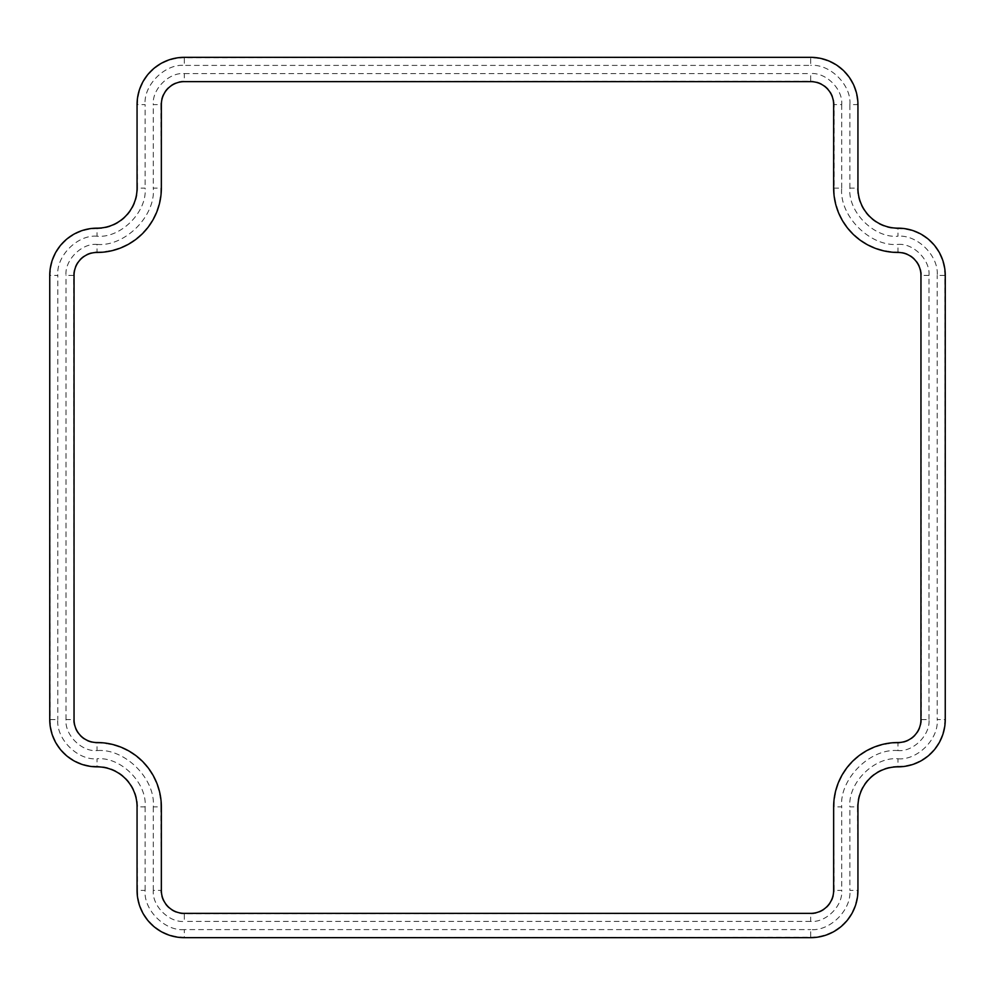 <?xml version="1.0" encoding="UTF-8"?>
<svg xmlns="http://www.w3.org/2000/svg" width="995" height="995" viewBox="0 0 995 995"><rect width="100%" height="100%" fill="white"/><g stroke="black" fill="none" stroke-linecap="round" stroke-linejoin="round"><path stroke-width="0.75" stroke-dasharray="4.97 3.73" d="M833.648 104.599L834.108 104.599A23.432 23.432 0 0 0 810.676 81.167L810.676 81.64M184.324 81.64L810.676 81.167L810.676 73.58C826.024 72.187 843.088 89.251 841.708 104.599L834.108 104.599L834.108 188.117A63.879 63.879 0 0 0 897.987 251.996L897.987 252.456M161.352 188.117L160.892 104.599L153.292 104.599C151.912 89.251 168.976 72.187 184.324 73.58L184.324 81.167A23.432 23.432 0 0 0 160.892 104.599L161.352 104.599M97.012 252.456L97.012 251.996A63.879 63.879 0 0 0 160.892 188.117L153.292 188.117L153.292 104.599M74.04 719.572L73.58 275.428L65.993 275.428C64.6 260.081 81.665 243.016 97.012 244.409L97.012 251.996A23.432 23.432 0 0 0 73.58 275.428L74.04 275.428M161.352 806.883L160.892 806.883A63.879 63.879 0 0 0 97.012 743.004L97.012 750.591C81.665 751.984 64.6 734.919 65.993 719.572L73.58 719.572A23.432 23.432 0 0 0 97.012 743.004L97.012 742.544M161.352 890.401L160.892 806.883L153.292 806.883C155.817 779.035 124.86 748.078 97.012 750.591M810.676 913.36L184.324 913.833L184.324 921.42C168.976 922.813 151.912 905.748 153.292 890.401L160.892 890.401A23.432 23.432 0 0 0 184.324 913.833L184.324 913.36M833.648 806.883L834.108 890.401L841.708 890.401C843.088 905.748 826.024 922.813 810.676 921.42L810.676 913.833A23.432 23.432 0 0 0 834.108 890.401L833.648 890.401M897.987 742.544L897.987 743.004A63.879 63.879 0 0 0 834.108 806.883L841.708 806.883L841.708 890.401M920.96 275.428L921.42 719.572L929.007 719.572C930.4 734.919 913.335 751.984 897.987 750.591L897.987 743.004A23.432 23.432 0 0 0 921.42 719.572L920.96 719.572M929.007 275.428L921.42 275.428A23.432 23.432 0 0 0 897.987 251.996L897.987 244.409C913.335 243.016 930.4 260.081 929.007 275.428L929.007 719.572M833.648 188.117L841.708 188.117C839.183 215.965 870.14 246.922 897.987 244.409M857.939 188.117L857.939 104.599M945.25 275.428L944.79 275.428A46.79 46.79 0 0 0 897.987 228.639L897.987 236.225C874.182 238.377 847.728 211.923 849.879 188.117L857.479 188.117A40.509 40.509 0 0 0 897.987 228.639L897.987 228.166M945.25 719.572L944.79 275.428L937.19 275.428C938.944 256.026 917.39 234.472 897.987 236.225M897.987 766.834L897.987 766.361A46.79 46.79 0 0 0 944.79 719.572L937.19 719.572L937.19 275.428M857.939 890.401L857.479 806.883L849.879 806.883C847.728 783.077 874.182 756.623 897.987 758.775L897.987 766.361A40.509 40.509 0 0 0 857.479 806.883L857.939 806.883M810.676 937.663L810.676 937.19A46.79 46.79 0 0 0 857.479 890.401L849.879 890.401L849.879 806.883M184.324 937.663L810.676 937.19L810.676 929.604C830.079 931.357 851.633 909.791 849.879 890.401M137.061 890.401L137.521 890.401A46.79 46.79 0 0 0 184.324 937.19L184.324 929.604L810.676 929.604M137.061 806.883L137.521 890.401L145.121 890.401C143.367 909.791 164.921 931.357 184.324 929.604M49.75 719.572L50.21 719.572A46.79 46.79 0 0 0 97.012 766.361L97.012 758.775C120.818 756.623 147.272 783.077 145.121 806.883L137.521 806.883A40.509 40.509 0 0 0 97.012 766.361L97.012 766.834M49.75 275.428L50.21 719.572L57.809 719.572C56.056 738.974 77.61 760.528 97.012 758.775M97.012 228.166L97.012 228.639A46.79 46.79 0 0 0 50.21 275.428L57.809 275.428L57.809 719.572M137.061 104.599L137.521 188.117L145.121 188.117C147.272 211.923 120.818 238.377 97.012 236.225L97.012 228.639A40.509 40.509 0 0 0 137.521 188.117L137.061 188.117M184.324 57.337L184.324 57.809A46.79 46.79 0 0 0 137.521 104.599L145.121 104.599L145.121 188.117M810.676 57.337L184.324 57.809L184.324 65.396C164.921 63.643 143.367 85.209 145.121 104.599M849.879 188.117L849.879 104.599L857.479 104.599A46.79 46.79 0 0 0 810.676 57.809L810.676 65.396L184.324 65.396M184.324 73.58L810.676 73.58M97.012 244.409C124.86 246.922 155.817 215.965 153.292 188.117M65.993 719.572L65.993 275.428M153.292 890.401L153.292 806.883M810.676 921.42L184.324 921.42M897.987 750.591C870.14 748.078 839.183 779.035 841.708 806.883M841.708 104.599L841.708 188.117M897.987 758.775C917.39 760.528 938.944 738.974 937.19 719.572M145.121 806.883L145.121 890.401M97.012 236.225C77.61 234.472 56.056 256.026 57.809 275.428M849.879 104.599C851.633 85.209 830.079 63.643 810.676 65.396"/><path stroke-width="1.49" d="M184.324 81.64L810.676 81.64A22.972 22.972 0 0 1 833.648 104.599L833.648 188.117A64.339 64.339 0 0 0 897.987 252.456A22.972 22.972 0 0 1 920.96 275.428L920.96 719.572A22.972 22.972 0 0 1 897.987 742.544A64.339 64.339 0 0 0 833.648 806.883L833.648 890.401A22.972 22.972 0 0 1 810.676 913.36L184.324 913.36A22.972 22.972 0 0 1 161.352 890.401L161.352 806.883A64.339 64.339 0 0 0 97.012 742.544A22.972 22.972 0 0 1 74.04 719.572L74.04 275.428A22.972 22.972 0 0 1 97.012 252.456A64.339 64.339 0 0 0 161.352 188.117L161.352 104.599A22.972 22.972 0 0 1 184.324 81.64M897.987 228.166A40.049 40.049 0 0 1 857.939 188.117L857.939 104.599A47.262 47.262 0 0 0 810.676 57.337L184.324 57.337A47.262 47.262 0 0 0 137.061 104.599L137.061 188.117A40.049 40.049 0 0 1 97.012 228.166A47.262 47.262 0 0 0 49.75 275.428L49.75 719.572A47.262 47.262 0 0 0 97.012 766.834A40.049 40.049 0 0 1 137.061 806.883L137.061 890.401A47.262 47.262 0 0 0 184.324 937.663L810.676 937.663A47.262 47.262 0 0 0 857.939 890.401L857.939 806.883A40.049 40.049 0 0 1 897.987 766.834A47.262 47.262 0 0 0 945.25 719.572L945.25 275.428A47.262 47.262 0 0 0 897.987 228.166"/></g></svg>
